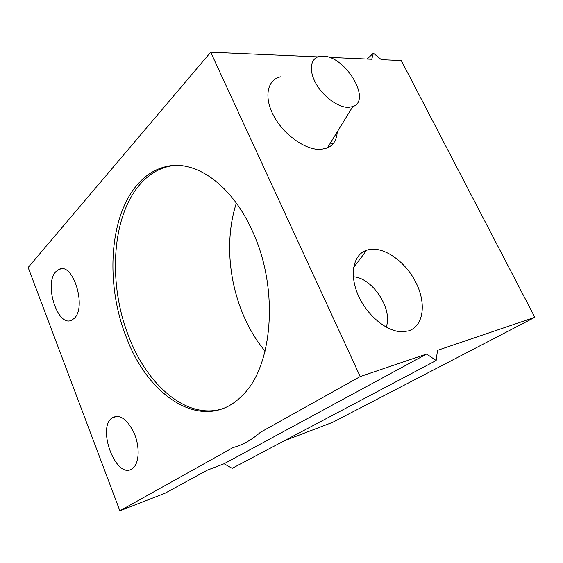 <?xml version="1.0" encoding="UTF-8"?>
<svg xmlns="http://www.w3.org/2000/svg" width="563" height="563" viewBox="0 0 563 563"><rect width="100%" height="100%" fill="white"/><g stroke="black" fill="none" stroke-linecap="round" stroke-linejoin="round"><path stroke-width="0.84" d="M55.997 271.556L59.34 269.213C73.31 262.358 87.005 307.708 74.056 318.503L71.832 320.094C57.799 328.025 43.541 283.717 55.997 271.556M317.877 56.898L210.703 52.211L28.15 267.481L119.863 510.789L233.11 447.55C242.766 444.897 251.844 439.823 260.345 432.342L360.214 376.57L426.641 354.028L224.102 463.75L207.233 470.196L164.994 493.251L119.863 510.789M210.703 52.211L360.214 376.57M252.513 231.379C231.977 184.917 195.825 160.005 167.457 166.275C156.373 168.562 146.704 174.277 138.449 183.418C108.645 216.044 105.154 285.223 126.823 338.497C149.237 398.393 204.869 433.96 242.16 395.648C272.781 367.111 279.403 288.847 252.513 231.379M112.255 417.767C119.87 413.925 127.175 419.048 134.17 433.144C139.828 446.304 139.343 462.476 133.283 467.888L131.939 468.916C116.217 479.69 96.576 428.098 112.128 417.859L112.255 417.767M224.102 463.75L232.16 468.339L436.156 360.517L437.5 350.348L534.85 317.307L401.264 60.537L381.362 59.664L373.375 53.196L371.756 59.249L329.158 57.391M534.85 317.307L332.832 422.243L284.371 440.745M436.156 360.517L426.641 354.028M337.216 131.918C336.829 139.793 333.542 145.141 327.356 147.963L321.065 149.378C306.166 150.532 284.167 135.338 273.892 116.196C263.435 97.075 267.256 79.221 281.106 76.723M369.265 249.543L366.654 250.218C353.437 254.455 349.067 274.146 358.019 294.808C366.823 315.491 387.189 332.156 402.587 331.776L408.421 330.91C423.545 326.364 426.543 303.83 416.191 283.034C406.043 262.168 384.684 246.608 369.265 249.543M323.071 56.173C345.541 56.004 372.08 100.594 352.762 106.611L348.476 107.378C338.293 107.653 323.218 96.709 315.892 83.43C308.447 70.157 310.487 57.912 319.819 56.37L323.071 56.173M367.182 59.045L373.375 53.196M221.808 409.005C186.62 419.463 147.844 385.662 129.314 337.927C107.653 284.779 111.2 215.749 141.067 183.2C149.343 174.073 159.026 168.372 170.117 166.092L174.396 165.473M236.347 203.102C220.872 250.788 232.955 312.838 265.089 351.15M333.014 143.854L330.397 143.009M386.169 327.131C393.206 309.249 372.432 277.615 353.311 276.813M352.762 106.611L327.356 147.963M353.571 267.643L366.654 250.218M59.34 269.213L62.007 268.804M170.117 166.092L167.457 166.275M112.128 417.859L117.498 416.254"/></g></svg>
